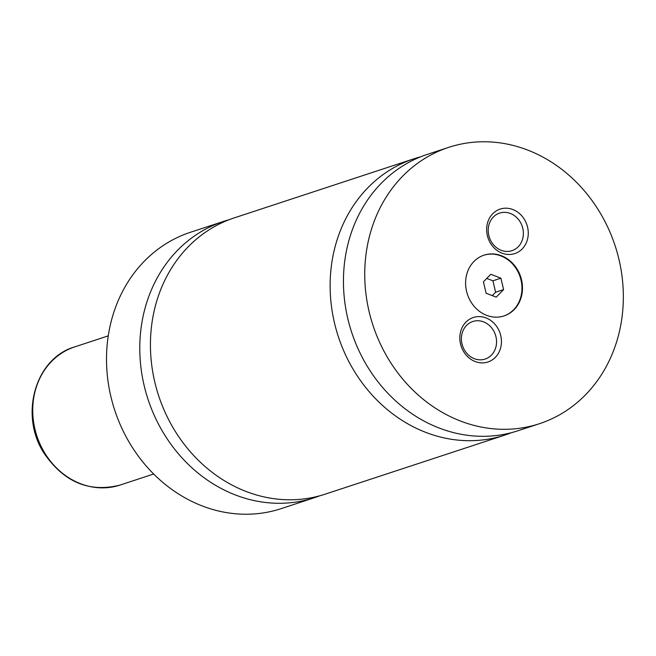 <?xml version="1.0" encoding="UTF-8"?>
<svg xmlns="http://www.w3.org/2000/svg" width="656" height="656" viewBox="0 0 656 656"><rect width="100%" height="100%" fill="white"/><g stroke="black" fill="none" stroke-linecap="round" stroke-linejoin="round"><path stroke-width="0.98" d="M229.026 219.744A145.427 127.444 71.8 0 0 223.663 221.367A145.427 127.444 71.8 0 0 139.933 355.191A145.427 127.444 71.8 0 0 235.553 495.018A145.427 127.444 71.8 0 0 314.519 497.666A145.427 127.444 71.8 0 0 319.8 495.78M420.734 156.792A145.427 127.444 71.8 0 0 414.01 158.768L234.307 217.866A145.427 127.444 71.8 0 0 150.585 351.69A145.427 127.444 71.8 0 0 246.205 491.516A145.427 127.444 71.8 0 0 325.171 494.165L504.866 435.076A145.427 127.444 71.8 0 0 511.45 432.673M501.422 255.733A31.996 28.036 71.8 0 0 484.046 255.151A31.996 28.036 71.8 0 0 465.629 284.589A31.996 28.036 71.8 0 0 486.67 315.356A31.996 28.036 71.8 0 0 504.038 315.938A31.996 28.036 71.8 0 0 522.455 286.492A31.996 28.036 71.8 0 0 501.422 255.733M503.775 316.02A31.996 28.036 71.8 0 0 521.922 286.508A31.996 28.036 71.8 0 0 500.889 255.906A31.996 28.036 71.8 0 0 483.784 255.233M512.861 209.526A23.411 20.516 71.8 0 0 487.351 223.606A23.411 20.516 71.8 0 0 502.061 253.159A23.411 20.516 71.8 0 0 527.563 239.071A23.411 20.516 71.8 0 0 512.861 209.526M501.233 250.313A19.778 17.335 71.8 0 0 511.975 250.674A19.778 17.335 71.8 0 0 523.357 232.478A19.778 17.335 71.8 0 0 510.352 213.454A19.778 17.335 71.8 0 0 499.618 213.093A19.778 17.335 71.8 0 0 488.228 231.297A19.778 17.335 71.8 0 0 501.233 250.313M486.03 317.93A23.411 20.516 71.8 0 0 460.528 332.01A23.411 20.516 71.8 0 0 475.231 361.563A23.411 20.516 71.8 0 0 500.733 347.483A23.411 20.516 71.8 0 0 486.03 317.93M474.403 358.717A19.778 17.335 71.8 0 0 485.145 359.078A19.778 17.335 71.8 0 0 496.535 340.882A19.778 17.335 71.8 0 0 483.529 321.858A19.778 17.335 71.8 0 0 472.787 321.506A19.778 17.335 71.8 0 0 461.406 339.701A19.778 17.335 71.8 0 0 474.403 358.717M223.663 221.367L190.379 232.306A145.427 127.444 71.8 0 0 106.657 366.13A145.427 127.444 71.8 0 0 202.278 505.965A145.427 127.444 71.8 0 0 281.244 508.613L314.519 497.666M414.01 158.768A145.427 127.444 71.8 0 0 330.28 292.592A145.427 127.444 71.8 0 0 425.9 432.427A145.427 127.444 71.8 0 0 504.866 435.076M527.58 150.035A145.427 127.444 71.8 0 0 448.614 147.387A145.427 127.444 71.8 0 0 364.892 281.211A145.427 127.444 71.8 0 0 460.512 421.045A145.427 127.444 71.8 0 0 539.478 423.694A145.427 127.444 71.8 0 0 623.2 289.87A145.427 127.444 71.8 0 0 527.58 150.035M448.614 147.387L427.318 154.39A145.427 127.444 71.8 0 0 343.588 288.214A145.427 127.444 71.8 0 0 439.217 428.048A145.427 127.444 71.8 0 0 518.174 430.697L539.478 423.694M503.603 289.599L500.905 278.169L490.811 274.29L483.415 281.834L486.121 293.257L496.215 297.143L503.603 289.599L495.616 292.223L492.918 280.801L500.905 278.169M492.279 295.635L495.616 292.223M492.918 280.801L486.752 278.431M80.614 483.734A72.718 63.722 71.8 0 0 120.089 485.055C89.56 492.779 64.337 482.357 44.428 453.796C19.04 415.945 34.858 358.348 74.661 346.909A72.718 63.722 71.8 0 0 32.8 413.821A72.718 63.722 71.8 0 0 80.614 483.734M120.089 485.055L153.684 474.009M74.661 346.909L108.256 335.864"/></g></svg>
